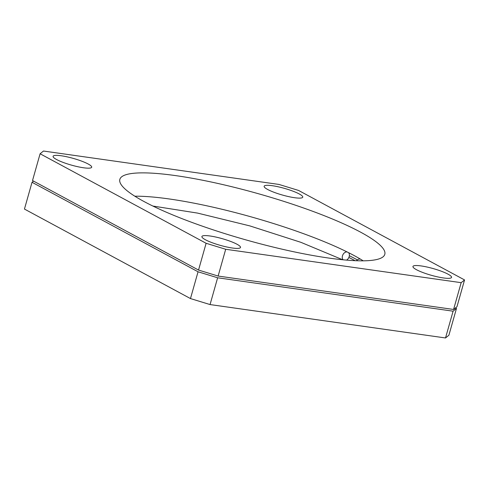 <?xml version="1.0" encoding="UTF-8"?>
<svg xmlns="http://www.w3.org/2000/svg" width="489" height="489" viewBox="0 0 489 489"><rect width="100%" height="100%" fill="white"/><g stroke="black" fill="none" stroke-linecap="round" stroke-linejoin="round"><path stroke-width="0.73" d="M343.113 259.8A4.56 3.282 -63.7 0 1 342.471 255.839A4.56 3.282 -63.7 0 1 347.049 251.908A137.678 23.906 -164.2 0 1 354.122 255.558A137.678 23.906 -164.2 0 1 360.369 259.091A137.678 23.906 -164.2 0 1 363.205 260.826M134.842 196.205A137.678 23.906 -164.2 0 1 347.049 251.908M356.45 260.729A4.56 3.765 -59.2 0 1 360.369 259.091M88.185 164.011A20.061 3.484 -164.2 0 1 91.694 167.232A20.061 3.484 -164.2 0 1 77.775 166.712A20.061 3.484 -164.2 0 1 56.596 159.53A20.061 3.484 -164.2 0 1 53.093 156.309A20.061 3.484 -164.2 0 1 67.005 156.822A20.061 3.484 -164.2 0 1 88.185 164.011M236.994 244.237A20.061 3.484 -164.2 0 1 240.502 247.458A20.061 3.484 -164.2 0 1 226.59 246.945A20.061 3.484 -164.2 0 1 205.411 239.757A20.061 3.484 -164.2 0 1 201.902 236.535A20.061 3.484 -164.2 0 1 215.814 237.049A20.061 3.484 -164.2 0 1 236.994 244.237M448.046 274.176A20.061 3.484 -164.2 0 1 451.555 277.397A20.061 3.484 -164.2 0 1 437.643 276.884A20.061 3.484 -164.2 0 1 416.463 269.696A20.061 3.484 -164.2 0 1 412.954 266.474A20.061 3.484 -164.2 0 1 426.866 266.988A20.061 3.484 -164.2 0 1 448.046 274.176M299.237 193.95A20.061 3.484 -164.2 0 1 302.746 197.171A20.061 3.484 -164.2 0 1 288.834 196.657A20.061 3.484 -164.2 0 1 267.654 189.469A20.061 3.484 -164.2 0 1 264.146 186.248A20.061 3.484 -164.2 0 1 278.058 186.761A20.061 3.484 -164.2 0 1 299.237 193.95M360.723 232.232A137.678 23.906 -164.2 0 1 384.8 254.341A137.678 23.906 -164.2 0 1 289.299 250.808A137.678 23.906 -164.2 0 1 143.925 201.474A137.678 23.906 -164.2 0 1 119.848 179.365A137.678 23.906 -164.2 0 1 215.349 182.898A137.678 23.906 -164.2 0 1 360.723 232.232M348.529 252.648A4.56 3.282 -63.7 0 1 349.354 255.741A4.56 3.282 -63.7 0 1 348.865 257.471A4.56 3.282 -63.7 0 1 346.536 260.111M218.125 276.053L198.54 270.062L206.113 243.277L40.098 153.766L43.484 151.034L278.944 184.432L298.528 190.429L464.55 279.934L456.97 306.719L453.584 309.458L461.164 282.673L225.698 249.274L218.125 276.053L453.584 309.458M206.113 243.277L225.698 249.274M461.164 282.673L464.55 279.934M349.354 255.741A142.14 24.682 -164.2 0 1 357.355 259.891M40.098 153.766L32.519 180.551L198.54 270.062M355.118 260.68A142.14 24.682 15.8 0 0 348.865 257.471M455.491 307.917L456.481 308.449L448.902 335.234L445.516 337.966L453.095 311.187L217.636 277.783L210.056 304.568L445.516 337.966M33.509 181.083L32.029 182.281L24.45 209.066L190.472 298.571L198.051 271.786L32.029 182.281M198.051 271.786L217.636 277.783M453.095 311.187L456.481 308.449M210.056 304.568L190.472 298.571M152.892 206.052L197.587 213.1L249.769 225.881L300.912 242.336L342.673 259.757"/></g></svg>
